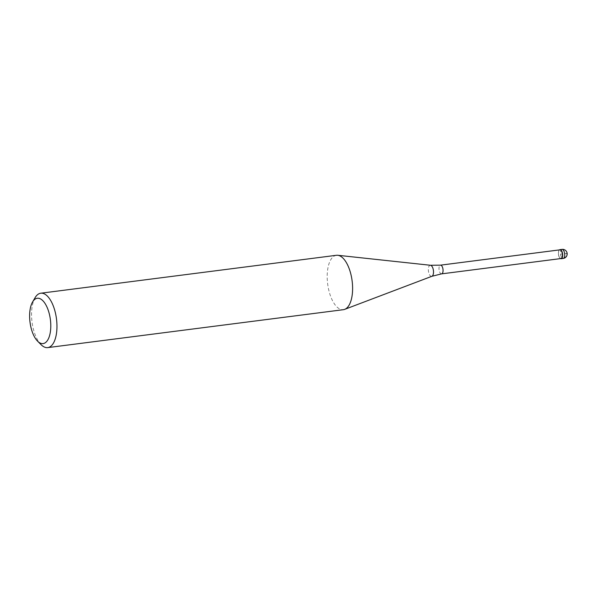 <?xml version="1.0" encoding="UTF-8"?>
<svg xmlns="http://www.w3.org/2000/svg" width="597" height="597" viewBox="0 0 597 597"><rect width="100%" height="100%" fill="white"/><g stroke="black" fill="none" stroke-linecap="round" stroke-linejoin="round"><path stroke-width="0.45" stroke-dasharray="2.98 2.24" d="M558.508 254.143A4.567 2.052 82.7 0 1 559.449 249.904A4.567 2.052 -97.3 0 0 559.053 250.397A4.567 2.052 -97.3 0 0 558.508 254.143A4.567 2.052 -97.3 0 0 560.053 258.232A4.567 2.052 -97.3 0 0 560.568 258.605A4.567 2.052 82.7 0 1 558.508 254.143M559.859 249.852A4.388 1.97 -97.3 0 0 558.949 250.568A4.388 1.97 -97.3 0 0 558.426 254.165A4.388 1.97 -97.3 0 0 559.911 258.091A4.388 1.97 -97.3 0 0 560.971 258.553M336.409 255.292A27.417 12.321 -97.3 0 0 327.477 282.254A27.417 12.321 -97.3 0 0 343.387 309.686M41.126 344.708A27.417 12.321 82.7 0 1 31.828 320.171A27.417 12.321 82.7 0 1 35.089 297.694M563.046 258.464L561.023 258.725L560.576 254.18L566.65 253.404A4.567 4.075 -88.9 0 1 563.046 258.464M562.023 249.389A4.567 2.052 -97.3 0 0 560.531 253.882A4.567 2.052 -97.3 0 0 563.18 258.456M441.586 273.866A4.388 1.97 82.7 0 1 439.041 269.478A4.388 1.97 82.7 0 1 440.474 265.165M430.482 265.269A5.582 2.507 -97.3 0 0 428.392 270.762A5.582 2.507 -97.3 0 0 431.9 276.292"/><path stroke-width="0.9" d="M559.449 249.904A4.567 2.052 82.7 0 1 559.993 249.65A4.567 2.052 82.7 0 1 562.65 254.225A4.567 2.052 82.7 0 1 561.158 258.717A4.567 2.052 82.7 0 1 560.568 258.605A4.567 2.052 -97.3 0 0 562.65 254.225A4.567 2.052 -97.3 0 0 559.449 249.904M562.404 254.24A4.388 1.97 -97.3 0 0 559.859 249.852L440.474 265.165A4.388 1.97 82.7 0 1 443.019 269.553A4.388 1.97 82.7 0 1 441.586 273.866L560.971 258.553A4.388 1.97 -97.3 0 0 562.404 254.24M47.745 347.611L343.387 309.686A27.417 12.321 -97.3 0 0 344.678 309.365A27.417 12.321 -97.3 0 0 352.327 282.724A27.417 12.321 -97.3 0 0 337.738 255.277A27.417 12.321 -97.3 0 0 336.409 255.292L40.768 293.217A27.417 12.321 82.7 0 1 56.678 320.649A27.417 12.321 82.7 0 1 47.745 347.611A27.417 12.321 82.7 0 1 41.126 344.708L37.596 341.178A22.85 10.268 82.7 0 1 29.85 320.731A22.85 10.268 82.7 0 1 32.566 302A22.85 10.268 82.7 0 1 43.103 300.978A22.85 10.268 82.7 0 1 50.558 321.134A22.85 10.268 82.7 0 1 37.596 341.178M32.566 302L35.089 297.694A27.417 12.321 82.7 0 1 40.768 293.217M561.158 258.717L563.18 258.456A4.567 2.052 -97.3 0 0 564.672 253.964A4.567 2.052 -97.3 0 0 562.023 249.389L559.993 249.65M441.586 273.866L431.9 276.292A5.582 2.507 -97.3 0 0 433.459 270.859A5.582 2.507 -97.3 0 0 430.482 265.269L337.738 255.277M563.18 258.456A4.567 4.567 0 0 0 567.15 253.479A4.567 4.567 0 0 0 562.023 249.389M440.474 265.165L430.482 265.269M431.9 276.292L344.678 309.365"/></g></svg>
